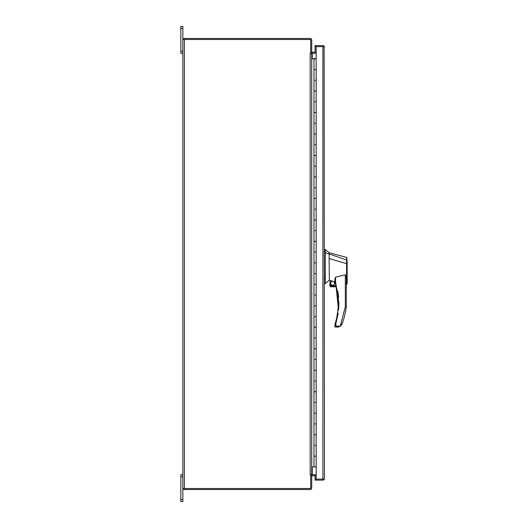 <?xml version="1.0" encoding="UTF-8"?>
<svg xmlns="http://www.w3.org/2000/svg" width="528" height="528" viewBox="0 0 528 528"><rect width="100%" height="100%" fill="white"/><g stroke="black" fill="none" stroke-linecap="round" stroke-linejoin="round"><path stroke-width="0.79" d="M315.051 475.774L315.051 479.101L324.126 479.101L324.443 478.586L324.126 479.523A1.538 1.538 0 0 1 322.912 480.124L315.051 480.124L315.051 479.101L323.585 479.101L324.126 479.523M324.443 47.137L324.126 46.622L315.051 46.622L322.912 46.622L315.051 46.622L315.051 45.599L322.912 45.599A1.538 1.538 0 0 1 324.126 46.2L324.443 478.586M184.384 488.499L184.384 39.501L182.853 39.501L182.853 488.499L310.702 488.499L310.702 475.075L311.718 475.075L311.718 487.984A1.538 1.538 0 0 1 310.18 489.515L183.869 489.515L183.869 488.499M311.718 476.289A0.515 0.515 0 0 1 312.233 475.774L316.173 475.774M311.296 475.075A1.538 1.538 0 0 1 312.233 474.751L316.173 474.751M183.869 39.501L183.869 38.485L310.18 38.485A1.538 1.538 0 0 1 311.718 40.016L311.718 52.925L310.702 52.925L310.702 39.501L184.384 39.501M316.173 52.226L312.233 52.226A0.515 0.515 0 0 1 311.718 51.711M316.173 53.249L312.233 53.249A1.538 1.538 0 0 1 311.296 52.925M324.126 46.2L322.912 46.622L322.912 479.101M315.051 45.599L322.912 45.599M315.051 479.101L316.173 479.101L316.173 466.904L313.988 466.904L313.988 456.166L314.919 456.166L313.988 456.166L313.988 434.683L314.919 434.683L313.988 434.683L313.988 413.206L314.919 413.206L313.988 413.206L313.988 391.73L314.919 391.73L313.988 391.73L313.988 370.253L314.919 370.253L313.988 370.253L313.988 348.77L314.919 348.77L313.988 348.77L313.988 327.294L314.919 327.294L313.988 327.294L313.988 305.818L314.919 305.818L313.988 305.818L313.988 284.341L314.919 284.341L313.988 284.341L313.988 262.865L314.919 262.865L313.988 262.865L313.988 241.382L314.919 241.382L313.988 241.382L313.988 219.905L314.919 219.905L313.988 219.905L313.988 198.429L314.919 198.429L313.988 198.429L313.988 176.953L314.919 176.953L313.988 176.953L313.988 155.47L314.919 155.47L313.988 155.47L313.988 133.993L314.919 133.993L313.988 133.993L313.988 112.517L314.919 112.517L313.988 112.517L313.988 91.04L314.919 91.04L313.988 91.04L313.988 69.557L314.919 69.557L313.988 69.557L313.988 58.819L316.173 58.819L316.173 46.622M315.051 46.622L315.051 52.226M314.919 80.302L316.173 80.302L314.919 80.302M314.919 101.779L316.173 101.779L314.919 101.779M314.919 123.255L316.173 123.255L314.919 123.255M314.919 144.731L316.173 144.731L314.919 144.731M314.919 166.208L316.173 166.208L314.919 166.208M314.919 187.691L316.173 187.691L314.919 187.691M314.919 209.167L316.173 209.167L314.919 209.167M314.919 230.644L316.173 230.644L314.919 230.644M314.919 252.12L316.173 252.12L314.919 252.12M314.919 273.603L316.173 273.603L314.919 273.603M314.919 295.079L316.173 295.079L314.919 295.079M314.919 316.556L316.173 316.556L314.919 316.556M314.919 338.032L316.173 338.032L314.919 338.032M314.919 359.515L316.173 359.515L314.919 359.515M314.919 380.992L316.173 380.992L314.919 380.992M314.919 402.468L316.173 402.468L314.919 402.468M314.919 423.944L316.173 423.944L314.919 423.944M314.919 445.427L316.173 445.427L314.919 445.427M316.173 58.819L316.173 69.557L314.919 69.557L316.173 69.557L316.173 91.04L314.919 91.04L316.173 91.04L316.173 112.517L314.919 112.517L316.173 112.517L316.173 133.993L314.919 133.993L316.173 133.993L316.173 155.47L314.919 155.47L316.173 155.47L316.173 176.953L314.919 176.953L316.173 176.953L316.173 198.429L314.919 198.429L316.173 198.429L316.173 219.905L314.919 219.905L316.173 219.905L316.173 241.382L314.919 241.382L316.173 241.382L316.173 262.865L314.919 262.865L316.173 262.865L316.173 284.341L314.919 284.341L316.173 284.341L316.173 305.818L314.919 305.818L316.173 305.818L316.173 327.294L314.919 327.294L316.173 327.294L316.173 348.77L314.919 348.77L316.173 348.77L316.173 370.253L314.919 370.253L316.173 370.253L316.173 391.73L314.919 391.73L316.173 391.73L316.173 413.206L314.919 413.206L316.173 413.206L316.173 434.683L314.919 434.683L316.173 434.683L316.173 456.166L314.919 456.166L316.173 456.166L316.173 466.904M315.051 58.727L315.592 58.727L314.787 58.727L315.051 58.443M314.787 58.443L314.246 58.443L314.787 58.727M313.988 58.819L311.718 58.819M311.718 466.904L313.988 466.904M338.923 303.488L338.58 310.075L335.557 281.787L334.943 281.985A68.917 68.917 0 0 1 335.267 323.321L335.881 323.512L338.164 313.401L335.881 323.512L334.917 324.535L334.917 326.449L335.881 326.126L335.557 327.089L337.22 327.089L340.27 326.146L345.332 306.709L346.295 306.768L345.332 306.709L345.332 274.732L346.295 278.078L346.295 284.473L347.16 283.708M330.139 285.476L330.139 280.507L334.917 281.787L334.917 278.843L335.557 277.22L335.557 281.787L338.923 303.158L335.881 323.512L335.881 326.126L334.917 326.449A0.647 0.647 0 0 0 335.557 327.089L338.428 326.957M346.513 282.916C346.322 284.988 346.315 284.995 346.487 282.935L346.678 257.426L329.116 252.727L325.301 249.5L325.301 283.543L329.116 280.322L329.815 280.493M325.301 249.5L324.443 249.5L325.301 249.5L329.116 252.727L329.116 253.928L325.301 252.8M330.449 283.292C331.894 286.097 333.346 286.097 334.798 283.292C333.346 280.487 331.894 280.487 330.449 283.292M330.607 283.292A2.013 2.013 0 0 0 332.62 285.305A2.013 2.013 0 0 0 334.633 283.292A2.013 2.013 0 0 0 332.62 281.279A2.013 2.013 0 0 0 330.607 283.292M347.16 267.703L347.16 263.795L329.116 258.562L329.347 280.375M347.16 263.756L347.16 283.411L347.16 260.245L329.116 253.928L329.116 258.562M335.557 277.22L345.332 274.732M330.139 280.507L329.815 285.476L336.059 285.8L334.943 281.985A0.647 0.647 0 0 1 334.917 281.787L335.557 281.787M334.917 281.556L334.917 279.53M346.295 278.078L346.295 306.768A79.464 79.464 0 0 1 342.276 323.532L340.27 326.146L338.778 326.858L339.478 326.594M324.443 283.543L325.301 283.543M335.267 323.321L334.943 324.337A0.647 0.647 13.9 0 0 334.917 324.535M336.316 286.823L331.155 286.823L330.284 286.499L331.155 286.823L330.284 286.499L329.815 285.476M330.931 286.803L330.284 286.499L330.931 286.803M341.946 324.278L341.728 324.647L341.946 324.278M335.881 326.126L340.256 326.126L341.009 325.525L340.276 326.139L342.276 323.532M347.16 265.855L347.16 263.795M347.16 282.81L347.16 283.391M347.16 283.43L347.16 282.869M347.16 282.223L347.16 281.378M347.16 274.052L347.16 272.778M338.679 297.284L337.887 291.212M346.705 260.066L346.678 257.44L347.16 258.053L346.678 257.426M337.999 327.037L337.22 327.089M310.702 475.075L310.18 474.751L311.718 474.751L311.718 53.249L310.18 53.249L310.702 52.925M311.718 474.751L312.233 474.751L312.233 466.904M312.233 58.819L312.233 53.249L311.718 53.249M182.853 488.499L182.853 501.6L180.84 501.6L180.84 474.751L182.853 474.751M180.84 28.413L182.853 28.413L182.853 26.4L180.84 26.4L180.84 53.249L182.853 53.249M182.853 28.413L182.853 39.501M338.283 303.158L338.923 303.158M324.443 251.236L325.301 251.236M325.301 278.909L324.443 278.909M325.301 252.166L324.443 252.166M329.855 285.8L336.059 285.8M336.237 286.499L330.284 286.499M310.18 474.751L310.18 53.249M180.84 476.764L182.853 476.764M180.84 499.587L182.853 499.587M182.853 51.236L180.84 51.236M346.361 284.486L347.16 283.866"/></g></svg>
